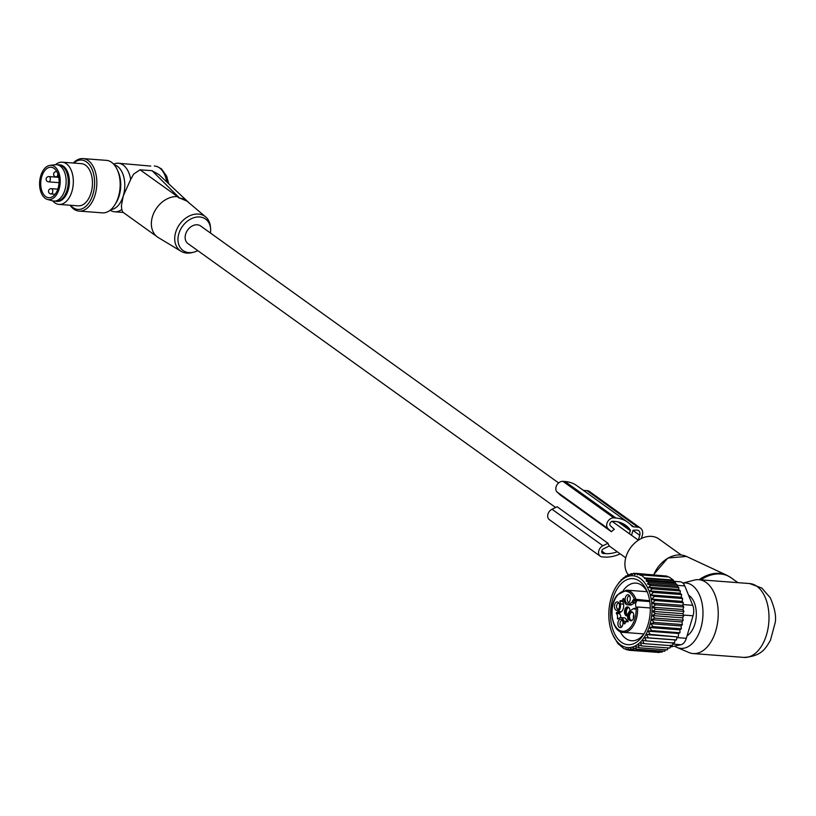 <?xml version="1.0" encoding="UTF-8"?>
<svg xmlns="http://www.w3.org/2000/svg" width="816" height="816" viewBox="0 0 816 816"><rect width="100%" height="100%" fill="white"/><g stroke="black" fill="none" stroke-linecap="round" stroke-linejoin="round"><path stroke-width="1.22" d="M53.815 201.073L55.937 201.236A18.248 10.904 -85.7 0 0 66.647 191.291A18.248 10.904 -85.7 0 0 66.382 171.646A18.248 10.904 -85.7 0 0 58.691 164.852L56.569 164.689A18.248 10.904 94.3 0 1 64.27 171.482A18.248 10.904 94.3 0 1 64.535 191.128A18.248 10.904 94.3 0 1 53.815 201.073A18.248 10.904 94.3 0 1 52.54 200.848L47.41 199.42A17.197 10.271 94.3 0 1 41.361 193.229A17.197 10.271 94.3 0 1 40.8 175.634A17.197 10.271 94.3 0 1 49.99 165.362A17.197 10.271 94.3 0 1 58.456 171.737A17.197 10.271 94.3 0 1 58.375 191.148A17.197 10.271 94.3 0 1 47.41 199.42M49.99 165.362L55.284 164.72A18.248 10.904 94.3 0 1 56.569 164.689M57.508 172.931A15.28 9.129 94.3 0 1 57.732 189.383A15.28 9.129 94.3 0 1 48.756 197.717A15.28 9.129 94.3 0 1 42.31 192.035A15.28 9.129 94.3 0 1 42.085 175.583A15.28 9.129 94.3 0 1 51.061 167.249A15.28 9.129 94.3 0 1 57.508 172.931M66.004 192.923A16.738 9.996 -85.7 0 0 67.391 174.593M58.599 164.852A18.34 10.965 94.3 0 1 67.493 171.666A18.34 10.965 94.3 0 1 67.442 192.26A18.34 10.965 94.3 0 1 55.845 201.226M73.715 163.057A24.735 14.78 94.3 0 1 92.055 169.279A24.735 14.78 94.3 0 1 89.862 201.43A24.735 14.78 94.3 0 1 70.523 205.275M55.508 164.699A21.165 12.648 94.3 0 1 62.22 162.19L81.345 163.639A21.165 12.648 94.3 0 1 90.28 171.513A21.165 12.648 94.3 0 1 90.586 194.31A21.165 12.648 94.3 0 1 78.152 205.846L59.027 204.398A21.165 12.648 94.3 0 1 52.775 200.909M118.177 171.788A23.521 14.056 94.3 0 1 118.249 171.931A23.521 14.056 94.3 0 1 118.31 172.074A23.521 14.056 94.3 0 1 115.882 203.204L114.74 204.989A26.326 15.728 94.3 0 1 102.388 212.854L79.03 211.089A26.326 15.728 94.3 0 1 70.094 205.244M62.22 162.19A21.165 12.648 94.3 0 1 71.145 170.065A21.165 12.648 94.3 0 1 71.461 192.862A21.165 12.648 94.3 0 1 59.027 204.398M73.287 163.027A26.326 15.728 94.3 0 1 83.008 158.59A26.326 15.728 94.3 0 1 94.115 168.392A26.326 15.728 94.3 0 1 94.503 196.738A26.326 15.728 94.3 0 1 79.03 211.089M83.008 158.59L106.355 160.354A26.326 15.728 94.3 0 1 117.392 169.993A26.326 15.728 94.3 0 1 117.463 170.156A26.326 15.728 94.3 0 1 114.74 204.989M210.436 233.019A19.329 14.566 125.7 0 0 210.599 228.633A19.329 14.566 125.7 0 0 191.566 218.596A19.329 14.566 125.7 0 0 178 240.598A19.329 14.566 125.7 0 0 193.688 252.195A19.329 14.566 125.7 0 0 197.064 250.991A19.329 14.566 125.7 0 0 197.778 250.645M558.623 482.95L200.634 225.981A10.853 8.17 125.7 0 0 197.288 224.798A10.853 8.17 125.7 0 0 186.476 232.019A10.853 8.17 125.7 0 0 187.986 243.607L555.594 507.481M114.25 164.832A22.573 13.484 94.3 0 1 123.308 195.779A22.573 13.484 94.3 0 1 118.861 204.694A22.573 13.484 94.3 0 1 110.864 209.62M193.688 252.195L191.933 252.623A21.165 15.943 -54.3 0 1 181.07 251.297A21.165 15.943 -54.3 0 1 175.348 233.57A21.165 15.943 -54.3 0 1 189.608 215.842A21.165 15.943 -54.3 0 1 205.714 216.974L187.129 201.246A23.103 17.411 -54.3 0 0 179.183 198.084L177.439 196.636A23.287 17.544 125.7 0 0 167.729 198.584A23.287 17.544 125.7 0 0 152.215 217.433A23.287 17.544 125.7 0 0 157.468 237.007L122.716 212.068L121.747 209.457A24.337 14.545 94.3 0 1 114.699 211.803A24.337 14.545 94.3 0 1 111.843 211.089L110.017 210.314M121.747 209.457L121.411 205.469L123.308 195.779L130.682 179.489A24.337 14.545 94.3 0 0 118.371 163.251L150.766 166.076M156.529 166.372L154.295 165.974L156.529 166.372A24.337 14.545 94.3 0 1 166.801 181.907M113.526 164.026L115.444 163.526A24.337 14.545 94.3 0 1 118.371 163.251M157.468 237.007A23.287 17.544 125.7 0 0 158.345 237.589L181.07 251.297M189.434 203.194L158.906 174.573L152.072 170.707L140.056 169.799L133.62 174.104L130.682 179.489M205.714 216.974A21.165 15.943 -54.3 0 1 210.446 226.838L210.599 228.633M187.915 201.521L179.438 197.931L152.072 170.707M140.056 169.799L179.438 197.931M607.961 543.272L602.891 545.761A6.355 4.784 125.7 0 0 598.76 550.912A6.355 4.784 125.7 0 0 600.209 556.186L549.331 519.659A6.355 4.784 125.7 0 1 547.883 514.396A6.355 4.784 125.7 0 1 552.014 509.245L557.083 506.746L607.961 543.272A10.853 8.17 125.7 0 0 609.409 545.914L603.493 548.831A2.642 1.989 125.7 0 0 601.769 550.984A2.642 1.989 125.7 0 0 602.371 553.177A2.642 1.989 125.7 0 0 603.187 553.462L605.309 553.625A34.66 26.112 125.7 0 0 617.284 551.759M627.749 522.22L576.871 485.693A38.362 28.907 125.7 0 0 565.039 481.501L562.928 481.348A6.355 4.784 125.7 0 0 556.726 485.306A6.355 4.784 125.7 0 0 557.134 492.068L560.521 495.21L611.408 531.736L608.012 528.595A6.355 4.784 125.7 0 1 607.604 521.832A6.355 4.784 125.7 0 1 613.805 517.864L615.917 518.027A38.362 28.907 125.7 0 1 627.749 522.22A38.362 28.907 125.7 0 1 631.635 525.79A5.294 3.988 125.7 0 0 632.176 526.279A5.294 3.988 125.7 0 0 633.808 526.861L637.847 527.167A8.466 6.375 125.7 0 1 640.458 528.095A8.466 6.375 125.7 0 1 642.294 535.48L641.396 538.499M618.1 521.914L630.319 530.675A1.061 0.796 125.7 0 0 630.227 529.89A34.66 26.112 125.7 0 0 625.586 525.229A34.66 26.112 125.7 0 0 614.897 521.434L612.785 521.281A2.642 1.989 125.7 0 0 610.205 522.934A2.642 1.989 125.7 0 0 610.368 525.749L614.336 529.411A10.853 8.17 125.7 0 0 611.408 531.736M628.208 574.801A23.817 17.942 -54.3 0 1 632.135 545.731A23.817 17.942 -54.3 0 1 658.92 538.978L681.217 554.982M682.951 583.103A32.783 19.594 94.3 0 1 692.305 585.46A32.783 19.594 94.3 0 1 701.423 625.974A32.783 19.594 94.3 0 1 676.964 647.414A32.783 19.594 94.3 0 1 674.587 646.099M688.602 595.241A21.695 12.964 94.3 0 1 694.079 602.116A21.695 12.964 94.3 0 1 687.062 635.837M682.9 583.063L694.314 580.105A37.046 22.134 94.3 0 1 698.782 579.697A37.046 22.134 94.3 0 1 706.166 582.491A37.046 22.134 94.3 0 1 717.244 624.689A37.046 22.134 94.3 0 1 693.192 653.565A37.046 22.134 94.3 0 1 688.837 652.494L676.964 647.414M736.532 582.553L724.271 581.624M629.156 602.269A3.172 1.897 94.3 0 1 628.942 602.279A3.172 1.897 94.3 0 1 627.606 601.096A3.172 1.897 94.3 0 1 627.555 597.679A3.172 1.897 94.3 0 1 629.422 595.945A3.172 1.897 94.3 0 1 629.636 595.976M621.884 626.657A3.172 1.897 94.3 0 1 621.67 626.657A3.172 1.897 94.3 0 1 620.333 625.474A3.172 1.897 94.3 0 1 620.293 622.057A3.172 1.897 94.3 0 1 622.149 620.323A3.172 1.897 94.3 0 1 622.363 620.364M618.457 609.389A3.172 1.897 94.3 0 1 618.242 609.399A3.172 1.897 94.3 0 1 616.631 607.216A3.172 1.897 94.3 0 1 617.416 603.758A3.172 1.897 94.3 0 1 618.722 603.065A3.172 1.897 94.3 0 1 618.926 603.095M625.597 601.647A4.243 2.54 94.3 0 1 625.872 596.292A4.243 2.54 94.3 0 1 629.075 595.262A4.243 2.54 94.3 0 1 629.809 596.343A4.243 2.54 94.3 0 1 628.504 602.902A4.243 2.54 94.3 0 1 625.597 601.647M622.547 620.731A4.243 2.54 94.3 0 1 621.231 627.28A4.243 2.54 94.3 0 1 618.324 626.035A4.243 2.54 94.3 0 1 618.61 620.68A4.243 2.54 94.3 0 1 621.812 619.64A4.243 2.54 94.3 0 1 622.547 620.731M615.57 602.81A4.243 2.54 94.3 0 1 618.375 602.381A4.243 2.54 94.3 0 1 618.436 609.419A4.243 2.54 94.3 0 1 617.804 610.021A4.243 2.54 94.3 0 1 614.713 608.287A4.243 2.54 94.3 0 1 615.57 602.81M624.852 623.822L624.281 623.771L624.852 623.812A4.233 2.53 94.3 0 1 627.3 621.619A4.233 2.53 94.3 0 1 627.902 621.792L627.8 618.477A5.824 3.478 94.3 0 1 630.064 610.888L633.094 608.879A15.871 9.486 94.3 0 1 633.42 608.665L635.899 608.002M621.241 611.725L618.069 611.49A5.824 3.478 94.3 0 0 620.333 603.901L623.506 604.146A5.824 3.478 -85.7 0 1 621.241 611.725L619.63 612.806L619.548 613.754L616.376 613.52A4.233 2.53 94.3 0 1 617.355 618.446L617.753 619.089L619.364 618.008A5.824 3.478 94.3 0 1 620.874 617.579A5.824 3.478 94.3 0 1 623.761 621.17L624.281 623.771M616.376 613.52L616.457 612.561L619.63 612.806M618.069 611.49L616.457 612.561M620.333 603.901L620.231 600.586A4.233 2.53 94.3 0 0 620.833 600.76A4.233 2.53 94.3 0 0 623.281 598.556L623.852 598.607L623.281 598.556M627.259 604.799L630.431 605.044A5.824 3.478 -85.7 0 0 631.941 604.605L634.97 602.596A15.871 9.486 -85.7 0 0 636.796 601.015L634.471 600.841L632.125 602.126A15.871 9.486 94.3 0 1 631.798 602.351L628.769 604.37A5.824 3.478 94.3 0 1 627.259 604.799A5.824 3.478 94.3 0 1 624.373 601.208L623.852 598.607M629.605 612.724A4.549 2.723 94.3 0 1 632.614 612.255A4.549 2.723 94.3 0 1 632.665 619.803A4.549 2.723 94.3 0 1 631.992 620.446A4.549 2.723 94.3 0 1 628.677 618.589A4.549 2.723 94.3 0 1 629.605 612.724M635.848 608.012L635.99 607.859A1.061 0.765 56.4 0 0 635.735 608.675L637.531 607.002L650.301 607.971M636.388 607.767A1.061 0.765 56.4 0 0 635.99 607.859L637.531 607.002A21.165 12.648 94.3 0 1 632.043 627.728A21.165 12.648 94.3 0 1 623.312 632.359L643.916 633.92M636.123 608.42A20.104 12.016 94.3 0 1 630.85 626.841A20.104 12.016 94.3 0 1 614.071 623.761A20.104 12.016 94.3 0 1 617.294 595.537A20.104 12.016 94.3 0 1 634.277 599.138L649.658 600.709M620.833 600.76L624.005 601.004A4.233 2.53 -85.7 0 0 624.332 600.994M623.098 600.933L622.985 601.535L619.813 601.29M623.506 604.146L622.985 601.535M620.69 617.569A4.233 2.53 -85.7 0 0 619.548 613.754M626.984 621.629L626.933 621.404A5.824 3.478 -85.7 0 0 624.046 617.814L620.874 617.579M632.318 620.18A3.998 2.387 94.3 0 1 631.594 620.313A3.998 2.387 94.3 0 1 629.554 617.559A3.998 2.387 94.3 0 1 630.544 613.204A3.998 2.387 94.3 0 1 632.196 612.326A3.998 2.387 94.3 0 1 632.9 612.571M636.796 601.015A3.968 2.377 -85.7 0 0 636.307 601.708A3.968 2.377 -85.7 0 0 636.48 607.543M629.972 610.96A4.549 2.723 -85.7 0 0 628.718 607.42A4.549 2.723 -85.7 0 0 625.709 607.889A4.549 2.723 -85.7 0 0 624.699 613.438A4.549 2.723 -85.7 0 0 627.677 615.835M633.512 618.181A3.998 2.387 94.3 0 1 633.767 614.723M629.003 607.736A3.998 2.387 -85.7 0 0 628.3 607.502A3.998 2.387 -85.7 0 0 626.657 608.369A3.998 2.387 -85.7 0 0 625.668 612.724A3.998 2.387 -85.7 0 0 627.698 615.478A3.998 2.387 -85.7 0 0 627.718 615.478M627.739 615.305A3.998 2.387 94.3 0 1 626.331 612.214A3.998 2.387 94.3 0 1 627.371 608.43A3.998 2.387 94.3 0 1 628.657 607.573M650.862 594.956L654.473 596.384L682.615 598.516L681.289 597.261L681.595 594.558L653.453 592.426L650.862 594.956L681.289 597.261M654.473 596.384L651.719 599.097L655.197 600.545L652.259 603.095L655.615 604.86L652.504 607.206L655.727 609.266L652.474 611.368L655.534 613.703L652.147 615.539L655.044 618.12L651.535 619.66L654.248 622.455L650.658 623.679L653.167 626.637L649.505 627.535L651.811 630.635L648.108 631.176L650.199 634.379L646.476 634.562L648.353 637.826L644.64 637.653L646.292 640.927L642.61 640.387L644.059 643.64L640.438 642.753L641.662 645.935L638.122 644.701L639.152 647.771L635.542 646.343L636.551 649.138L632.941 647.618L633.94 650.005L662.082 652.137L662.592 651.117M627.004 575.963L625.903 575.882L625.903 577.045L628.504 574.515L628.779 575.79L631.115 573.658L631.717 575.015L633.706 573.291L634.664 574.719L636.245 573.393L637.541 574.852L638.663 573.944L640.295 575.433L640.968 574.892L647.17 580.054L646.048 580.961L648.995 582.553L647.414 583.868L650.689 585.48L648.7 587.204L652.188 588.785L649.852 590.906L653.453 592.426M612.622 634.379A35.986 21.502 -85.7 0 1 616.243 586.541A35.986 21.502 -85.7 0 1 629.87 575.953A35.986 21.502 94.3 0 1 652.025 607.879A35.986 21.502 94.3 0 1 630.952 647.384A35.986 21.502 -85.7 0 1 612.622 634.379L613.142 635.562M659.767 651.953L659.491 652.504L631.349 650.372L630.452 648.424L633.94 650.005M651.719 599.097L682.176 601.402L682.615 598.516M636.551 649.138L664.693 651.27L665.428 649.76M639.152 647.771L667.294 649.903L668.171 647.945M641.662 645.935L669.803 648.067L670.895 645.058M644.059 643.64L672.19 645.772L673.078 642.692M646.292 640.927L674.434 643.059L675.097 639.958L676.484 639.958L648.353 637.826M644.64 637.653L675.097 639.958M646.476 634.562L676.933 636.868L650.199 634.379M648.108 631.176L678.565 633.481L679.942 632.767L651.811 630.635M649.505 627.535L679.963 629.84L681.299 628.769L653.167 626.637M650.658 623.679L681.115 625.984L682.39 624.577L654.248 622.455M651.535 619.66L682.003 621.965L683.186 620.252L655.044 618.12M652.147 615.539L682.604 617.845L683.675 615.835L655.534 613.703M652.474 611.368L682.931 613.673L683.869 611.398L655.727 609.266M652.504 607.206L682.972 609.511L683.757 606.992L655.615 604.86M652.259 603.095L682.717 605.401L683.329 602.677L655.197 600.545M649.852 590.906L680.105 593.201L680.33 590.906L652.188 588.785M648.7 587.204L678.677 589.478L678.83 587.612L650.689 585.48M647.414 583.868L677.025 586.112L677.137 584.674L648.995 582.553M646.048 580.961L675.24 583.175L675.311 582.175L647.17 580.054M644.538 578.483L673.312 580.655L673.343 580.074L645.211 577.942M673.343 580.074L669.11 577.024L640.968 574.892M668.1 576.953L666.794 576.076L638.663 573.944M665.02 575.933L636.245 573.393M633.706 573.291L636.154 573.475M631.115 573.658L633.114 573.811M656.992 652.31L628.81 650.26L628.075 648.761L631.349 650.372M627.994 649.842L626.402 649.72L625.862 648.679L628.81 650.26M624.862 648.822L626.402 649.72M624.097 648.761L617.885 643.61L612.867 634.879M618.967 582.746L616.712 585.837M621.445 580.054L618.763 582.736M624.118 577.779L621.007 580.023M623.393 577.728L623.271 578.687L625.903 575.882M630.044 574.637L628.504 574.515M674.21 581.339L680.238 581.798A10.588 6.324 94.3 0 1 684.777 585.929L692.733 605.309A10.588 6.324 94.3 0 1 693.039 615.784L686.317 638.306A10.588 6.324 94.3 0 1 680.972 644.722L670.181 647.047M644.324 633.369A28.897 17.269 94.3 0 1 631.615 640.733A28.897 17.269 94.3 0 1 620.129 631.462M623.22 590.549A28.897 17.269 94.3 0 1 635.98 583.114A28.897 17.269 94.3 0 1 647.435 592.314M646.884 590.968A33.13 19.798 -85.7 0 0 646.792 590.764A33.13 19.798 -85.7 0 0 619.181 585.97A33.13 19.798 -85.7 0 0 613.948 632.369A33.13 19.798 -85.7 0 0 643.457 634.807A33.13 19.798 -85.7 0 0 646.884 590.968M673.312 580.655L675.311 582.175M675.24 583.175L677.137 584.674M677.025 586.112L678.83 587.612M678.677 589.478L680.33 590.906M680.105 593.201L681.595 594.558M682.176 601.402L683.329 602.677M682.717 605.401L683.757 606.992M682.972 609.511L683.869 611.398M682.931 613.673L683.675 615.835M682.604 617.845L683.186 620.252M682.003 621.965L682.39 624.577M681.115 625.984L681.299 628.769M679.963 629.84L679.942 632.767M678.565 633.481L678.331 636.511M676.933 636.868L676.484 639.958M583.389 490.375L586.969 490.64L637.847 527.167M630.319 530.675L629.401 533.746M638.306 540.141L639.754 535.286A5.294 3.988 125.7 0 0 638.612 530.665A5.294 3.988 125.7 0 0 636.98 530.094L633.022 530.288L631.533 535.286M600.209 556.186A6.355 4.784 125.7 0 0 602.167 556.879L604.289 557.042A38.362 28.907 125.7 0 0 620.211 553.86M640.458 528.095L589.58 491.569A8.466 6.375 125.7 0 0 586.969 490.64M50.969 193.943A2.642 1.581 -85.7 0 0 52.754 191.026A2.642 1.581 -85.7 0 0 51.367 188.669A2.642 2.642 0 0 0 48.521 191.352A2.642 2.642 0 0 0 50.969 193.943L55.151 194.259M48.572 181.856A2.642 1.581 -85.7 0 0 50.357 178.939A2.642 1.581 -85.7 0 0 48.97 176.582A2.642 2.642 0 0 0 46.124 179.265A2.642 2.642 0 0 0 48.572 181.856L59.048 182.651M56.936 171.768A2.642 1.581 -85.7 0 0 56.457 171.605A2.642 2.642 0 0 0 53.611 174.277A2.642 2.642 0 0 0 56.059 176.878A2.642 1.581 -85.7 0 0 57.844 173.961A2.642 1.581 -85.7 0 0 57.844 173.777M653.83 574.729A25.928 19.533 -54.3 0 1 686.399 556.42L726.821 575.26A34.282 25.826 -54.3 0 0 699.149 579.727M756.932 586.337A37.046 22.134 94.3 0 1 768.009 628.534A37.046 22.134 94.3 0 1 743.957 657.41C762.47 656.278 765.938 647.496 770.406 640.387L775.2 622.598C776.383 616.529 774.761 608.277 770.324 597.842L761.828 588.071L749.547 583.542A37.046 22.134 94.3 0 1 756.932 586.337M700.893 579.86A34.394 25.918 -54.3 0 1 731.075 577.748L726.821 575.26M632.125 602.126A5.029 3.009 94.3 0 1 633.889 599.403L634.277 599.138M635.735 608.675A5.029 3.009 94.3 0 1 633.42 608.665M623.312 632.359C611.714 632.584 607.583 606.002 617.304 594.946L626.515 590.152A21.165 12.648 94.3 0 1 636.082 599.678L634.93 600.443A1.061 0.765 -123.6 0 1 633.889 599.403M634.471 600.841A3.968 2.377 94.3 0 1 634.93 600.443L649.791 601.565M634.97 602.596L631.798 602.351M628.769 604.37L631.941 604.605M618.569 618.538L617.355 618.446M626.933 621.404L623.761 621.17M693.039 615.784L683.41 615.05M686.317 638.306L676.831 637.592M684.777 585.929L677.086 585.347M692.733 605.309L682.91 604.564M672.68 644.099L680.972 644.722M630.238 524.3L633.808 526.861M619.681 522.322L630.227 529.89M601.841 552.493L603.187 553.462M601.749 551.075L605.309 553.625M552.014 509.245L602.891 545.761M557.134 492.068L608.012 528.595M562.928 481.348L613.805 517.864M565.039 481.501L615.917 518.027M632.981 530.431L639.754 535.286M57.814 189.159L51.367 188.669M58.762 177.327L48.97 176.582M58.721 177.082L56.059 176.878M118.249 171.931L117.392 169.993M157.131 166.495L161.456 168.881L166.658 176.164L168.677 183.651M114.699 211.803L123.247 212.446M609.256 545.996L625.729 557.828M612.112 521.342L638.387 540.202M653.575 574.709L667.825 558.042L686.399 556.42M693.192 653.565L743.957 657.41M737.919 582.655L731.075 577.748M698.782 579.697L749.547 583.542M628.208 621.69L627.3 621.619M626.515 590.152L647.119 591.702M616.243 586.541L616.733 585.776M643.508 634.45L643.151 633.859M646.792 591.121L646.354 591.651"/></g></svg>
